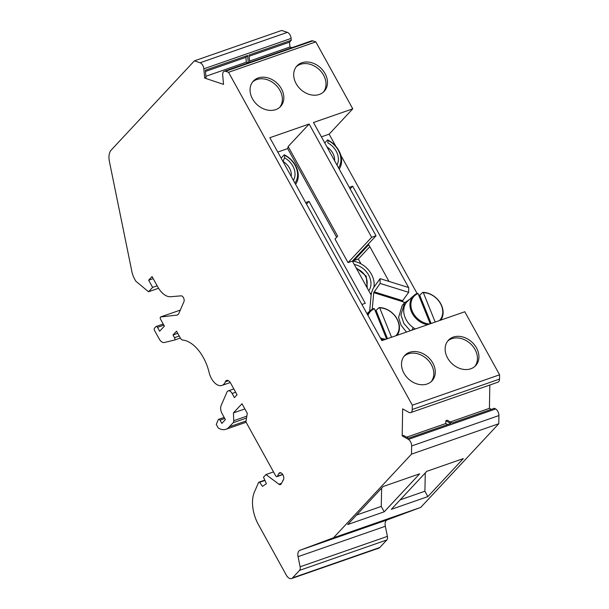 <?xml version="1.0" encoding="UTF-8"?>
<svg xmlns="http://www.w3.org/2000/svg" width="609" height="609" viewBox="0 0 609 609"><rect width="100%" height="100%" fill="white"/><g stroke="black" fill="none" stroke-linecap="round" stroke-linejoin="round"><path stroke-width="0.91" d="M354.248 264.466A17.562 13.832 -137 0 1 368.666 275.123A17.562 13.832 -137 0 1 368.765 290.767M352.413 261.147A21.079 16.595 -137 0 1 373.88 287.273M371.528 292.906A21.079 16.595 -137 0 1 370.592 294.078M353.585 259.837L353.974 260.545L358.336 259.023L361.015 263.88M347.678 524.547L383.122 486.538L419.67 473.81L384.226 511.811L347.678 524.547M391.321 509.337L426.764 471.336L463.312 458.6L427.868 496.609L391.321 509.337M259.617 482.313L262.479 486.37L266.399 483.698L263.484 477.212L265.981 474.54L278.922 484.231A3.509 2.002 -109.2 0 0 280.414 484.589A3.509 2.002 -109.2 0 0 281.137 483.942L283.018 480.6A3.509 2.002 -109.2 0 0 282.85 480.288L282.957 480.471A4.217 2.398 -109.2 0 0 283.238 475.538A4.217 2.398 -109.2 0 0 279.744 472.759A4.217 2.398 -109.2 0 0 278.869 473.536L277.323 476.291A1.758 0.997 70.8 0 1 276.958 476.611A1.758 0.997 70.8 0 1 275.649 475.751L245.914 421.892L247.277 413.29L242.001 403.729L233.437 412.91L233.727 420.712A3.509 2.002 70.8 0 1 233.171 422.707L229.349 426.802A21.079 11.997 70.8 0 1 225.947 429.284A21.079 11.997 70.8 0 1 218.243 427.982L216.264 424.397L218.304 419.7A1.758 0.997 70.8 0 1 218.715 419.281A1.758 0.997 70.8 0 1 220.032 420.149L221.843 423.43L225.391 419.631L222.118 413.701A7.026 3.997 70.8 0 1 221.12 405.579L226.944 392.158A5.268 2.999 70.8 0 1 228.169 390.894A5.268 2.999 70.8 0 1 232.12 393.498L234.389 397.608L237.053 394.761L230.575 383.031A5.268 2.999 -109.2 0 0 226.624 380.427A5.268 2.999 -109.2 0 0 225.353 381.79A14.053 8.001 70.8 0 1 221.965 385.421A14.053 8.001 70.8 0 1 209.161 372.685A34.424 19.602 -109.2 0 0 182.586 340.035A3.509 2.002 70.8 0 1 180.462 338.246L176.557 331.174L173.017 334.973L174.501 337.668A1.758 0.997 70.8 0 1 174.341 340.111A1.758 0.997 70.8 0 1 174.197 340.142L164.285 342.509A7.026 3.997 70.8 0 1 159.238 338.977L154.557 330.504A1.758 0.997 70.8 0 1 154.473 328.213L155.95 326.63A1.758 0.997 70.8 0 1 156.193 326.47A1.758 0.997 70.8 0 1 157.51 327.337L159.657 331.22L164.384 326.15L160.586 319.276A1.758 0.997 70.8 0 1 160.502 316.992L176.739 315.135A7.026 3.997 -109.2 0 0 177.242 315.02A7.026 3.997 -109.2 0 0 178.879 313.338L183.933 301.699A3.509 2.002 -109.2 0 0 183.575 297.9A3.509 2.002 -109.2 0 0 181.086 295.845L170.649 296.728A19.321 11 70.8 0 1 157.739 286.854L152.06 276.57L148.665 280.216L152.623 287.387L148.55 291.749L135.792 281.168L134.467 278.777A14.053 8.001 70.8 0 1 131.963 271.957L109.407 161.507A14.053 8.001 70.8 0 1 111.219 150.042L194.4 60.854L200.095 62.765A5.268 2.999 70.8 0 1 203.832 68.817L204.662 78.066L223.533 84.385L222.704 75.143A5.268 2.999 70.8 0 1 224.257 71.268A5.268 2.999 70.8 0 1 225.551 71.291L228.542 72.296L412.316 405.206L412.247 409.499A5.268 2.999 70.8 0 1 410.664 412.605A5.268 2.999 70.8 0 1 408.845 412.346L402.648 408.86L402.199 435.899L408.395 439.386A5.268 2.999 70.8 0 1 411.638 445.971L411.501 454.139L333.466 537.808L299.902 550.3A7.026 3.997 70.8 0 0 298.052 556.672L300.115 566.789A4.392 2.497 70.8 0 1 299.552 570.367L292.533 577.895A7.026 3.997 70.8 0 1 291.551 578.55A7.026 3.997 70.8 0 1 286.283 575.079L258.399 524.57A28.105 16.001 70.8 0 1 254.41 492.087L258.521 482.602A1.758 0.997 70.8 0 1 258.932 482.176A1.758 0.997 70.8 0 1 259.617 482.313L264.945 480.455M204.662 78.066L206.025 77.587L205.362 70.218L247.635 55.495L248.297 62.856L246.325 62.202L205.911 76.277M247.635 55.495L245.891 57.368L246.325 62.202M245.891 57.368L205.477 71.443M248.297 62.856L249.66 62.384L249.005 55.016L291.277 40.285L289.526 42.166L289.96 46.992L291.985 47.669M194.4 60.854L281.678 30.45L287.372 32.361A5.268 2.999 70.8 0 1 291.11 38.413L291.277 40.285M412.316 405.206L499.593 374.801L464.789 311.747L381.873 340.629L269.856 137.718L309.136 124.03L288.164 146.518L337.652 236.17L334.996 239.025L348.028 262.631L371.657 237.297L376.019 235.774L313.498 122.516L352.771 108.828L315.82 41.892L228.542 72.296M309.136 124.03L371.657 237.297M333.466 537.808L420.743 507.404L498.779 423.727L498.916 415.566A5.268 2.999 70.8 0 0 495.673 408.982L494.417 408.274L452.137 423.004L447.196 420.218L445.834 420.697L450.774 423.476L408.502 438.206L403.561 435.427L402.199 435.899M445.834 420.697L445.788 423.529L447.638 424.572M445.788 423.529L406.652 437.163M400.182 499.837L424.899 491.227L427.868 496.609M277.78 152.06L287.684 148.611L288.164 146.518M287.684 148.611L336.632 237.274M425.28 472.927L424.899 491.227M258.208 77.967A18.62 14.662 -137 0 1 279.417 85.77A18.62 14.662 -137 0 1 280.566 106.506A18.62 14.662 -137 0 1 256.952 104.527A18.62 14.662 -137 0 1 253.336 81.104A18.62 14.662 -137 0 1 258.208 77.967M301.843 62.765A18.62 14.662 -137 0 1 323.059 70.568A18.62 14.662 -137 0 1 324.209 91.304A18.62 14.662 -137 0 1 300.587 89.325A18.62 14.662 -137 0 1 296.971 65.901A18.62 14.662 -137 0 1 301.843 62.765M409.651 352.307A18.62 14.662 -137 0 1 430.86 360.109A18.62 14.662 -137 0 1 432.009 380.846A18.62 14.662 -137 0 1 408.395 378.867A18.62 14.662 -137 0 1 404.779 355.443A18.62 14.662 -137 0 1 409.651 352.307M453.286 337.104A18.62 14.662 -137 0 1 474.502 344.907A18.62 14.662 -137 0 1 475.652 365.644A18.62 14.662 -137 0 1 452.03 363.664A18.62 14.662 -137 0 1 448.414 340.241A18.62 14.662 -137 0 1 453.286 337.104M224.257 71.268L311.534 40.864A5.268 2.999 70.8 0 1 312.828 40.887L315.82 41.892M289.96 46.992L249.545 61.075M289.526 42.166L249.111 56.241M498.779 423.727L411.501 454.139M353.974 260.545L368.742 244.711L389.014 281.434M348.028 262.631L352.39 261.109L376.019 235.774M371.132 295.053L352.39 261.109M361.913 304.47L365.278 303.297L309.022 201.396L306.502 204.099M417.081 293.462L340.812 155.303M335.856 146.32L329.142 134.163L352.771 108.828M321.415 136.858L329.142 134.163M349.3 187.366L352.657 186.194L408.593 287.524M408.685 287.684L408.685 288.179M305.657 202.569L309.022 201.396M489.819 385.025L489.43 408.319L450.287 421.961M489.43 408.319L491.28 409.362M499.593 374.801L499.525 379.095A5.268 2.999 70.8 0 1 497.941 382.201L410.664 412.605M158.561 288.263L148.55 291.749M157.152 285.804L152.623 287.387M153.194 278.633L148.665 280.216M180.287 310.103L160.502 316.992M177.744 333.329L173.017 334.973M246.059 420.986L229.349 426.802M244.871 408.928L233.437 412.91M283.254 480.143L282.85 480.288M265.981 474.54L273.525 471.906L265.981 474.54M420.743 507.404L387.179 519.896A7.026 3.997 -109.2 0 0 385.33 526.267L387.393 536.384A4.392 2.497 70.8 0 1 386.829 539.962L379.81 547.483A7.026 3.997 70.8 0 1 378.828 548.146L291.551 578.55M358.336 259.023L369.838 246.691M352.657 186.194L350.137 188.889M356.539 515.047L381.257 506.429L384.226 511.811M381.637 488.129L381.257 506.429M291.193 176.366A14.053 11.069 -137 0 0 283.101 161.499L284.51 157.777L284.73 155.341A19.671 15.491 -137 0 1 294.901 183.081M284.51 157.777A16.862 13.276 -137 0 1 293.386 180.34M284.73 155.341L284.251 154.762A21.079 16.595 -137 0 1 295.593 184.337M281.122 158.119L284.251 154.762M336.967 165.031A16.862 13.276 -137 0 0 327.848 142.894L328.076 140.458A19.671 15.491 -137 0 1 338.513 167.825M326.987 146.959A14.053 11.069 -137 0 1 334.615 160.768M328.076 140.458L327.596 139.88A21.079 16.595 -137 0 1 339.198 169.074M324.757 142.917L327.596 139.88M413.922 328.099A10.536 8.298 -137 0 1 413.176 327.726M405.236 302.186L404.848 302.323A1.758 1.385 -137 0 1 402.991 301.752L402.625 300.694L408.669 292.328L408.685 287.547L380.1 278.656L380.085 283.436L408.669 292.328M372.244 309.265L373.743 292.655L380.085 283.436M369.663 311.237L371.087 295.502A7.026 2.261 107.3 0 1 374.055 287.022L380.1 278.656M435.199 322.054L423.339 292.67A17.562 13.832 -137 0 1 440.284 303.259A17.562 13.832 -137 0 1 439.439 320.578M429.627 323.996A17.562 13.832 -137 0 1 412.034 310.59A17.562 13.832 -137 0 1 418.056 293.599L430.236 323.782M423.339 292.67L422.783 292.35A18.27 14.388 -137 0 1 439.957 302.437A18.27 14.388 -137 0 1 440.726 320.128M422.783 292.35L419.7 295.19A18.635 14.677 43 0 0 418.71 295.22M431.119 323.478L419.7 295.19M427.541 324.719A18.27 14.388 -137 0 1 421.839 322.785A18.27 14.388 -137 0 1 413.861 295.525A18.27 14.388 -137 0 1 417.508 293.287L418.056 293.599M409.499 299.468L404.62 302.81L400.95 314.922L403.904 323.546L410.283 330.733M404.612 302.81L402.252 305.345L398.583 317.456L401.065 325.229L406.462 332.065M414.775 328.639L414.569 329.241M411.935 330.162L413.229 327.627M415.353 328.967A18.97 14.936 -137 0 1 407.771 301.036L413.861 295.525M391.557 337.257L379.696 307.872A17.562 13.832 -137 0 1 396.642 318.461A17.562 13.832 -137 0 1 395.797 335.78M367.988 315.485A17.562 13.832 -137 0 1 374.421 308.801L386.601 338.985M385.984 339.198A17.562 13.832 -137 0 1 380.366 337.896M379.696 307.872L379.148 307.56A18.27 14.388 -137 0 1 396.314 317.639A18.27 14.388 -137 0 1 397.091 335.331M379.148 307.56L376.065 310.392A18.635 14.677 43 0 0 375.068 310.423M387.476 338.68L376.065 310.392M367.463 314.533A18.27 14.388 -137 0 1 370.226 310.727A18.27 14.388 -137 0 1 373.865 308.489L374.421 308.801M383.906 339.921A18.27 14.388 -137 0 1 381.089 339.213M447.714 341.07A18.62 14.662 -137 0 1 451.809 338.688A18.62 14.662 -137 0 1 472.592 345.958A18.62 14.662 -137 0 1 474.875 366.397M404.079 356.273A18.62 14.662 -137 0 1 408.175 353.89A18.62 14.662 -137 0 1 428.957 361.16A18.62 14.662 -137 0 1 431.233 381.599M296.271 66.731A18.62 14.662 -137 0 1 300.366 64.348A18.62 14.662 -137 0 1 321.149 71.618A18.62 14.662 -137 0 1 323.432 92.058M252.636 81.933A18.62 14.662 -137 0 1 256.732 79.551A18.62 14.662 -137 0 1 277.514 86.821A18.62 14.662 -137 0 1 279.79 107.26M366.428 286.542A13.406 10.559 43 0 0 356.577 268.691M291.11 38.413L203.832 68.817M495.673 408.982L408.395 439.386M312.828 40.887L225.551 71.291M287.372 32.361L200.095 62.765M498.916 415.566L411.638 445.971M499.525 379.095L412.247 409.499M177.699 314.8L176.739 315.135M163.821 325.137L157.51 327.337M179.229 336.016L174.501 337.668M228.466 380.709L225.353 381.79M235.668 392.257L232.12 393.498M224.767 418.497L220.032 420.149M246.523 418.056L233.171 422.707M246.828 416.153L233.727 420.712M277.323 476.291L282.66 474.434M278.869 473.536L280.909 472.828M278.922 484.231L281.48 483.34M379.81 547.483L292.533 577.895M386.829 539.962L299.552 570.367M387.179 519.896L299.902 550.3M387.393 536.384L300.115 566.789M385.33 526.267L298.052 556.672M374.04 291.802L402.625 300.694M373.743 292.655L402.991 301.752M367.28 288.08L366.237 276.204L356.021 267.686M163.204 324.026L156.193 326.47M180.34 338.025L174.341 340.111M230.271 382.528L221.965 385.421M233.826 388.923L228.169 390.894M224.15 417.386L218.715 419.281M246.12 422.258L225.947 429.284M276.958 476.611L282.759 474.594M258.932 482.176L264.801 480.136M370.226 310.727L366.983 313.658"/></g></svg>
